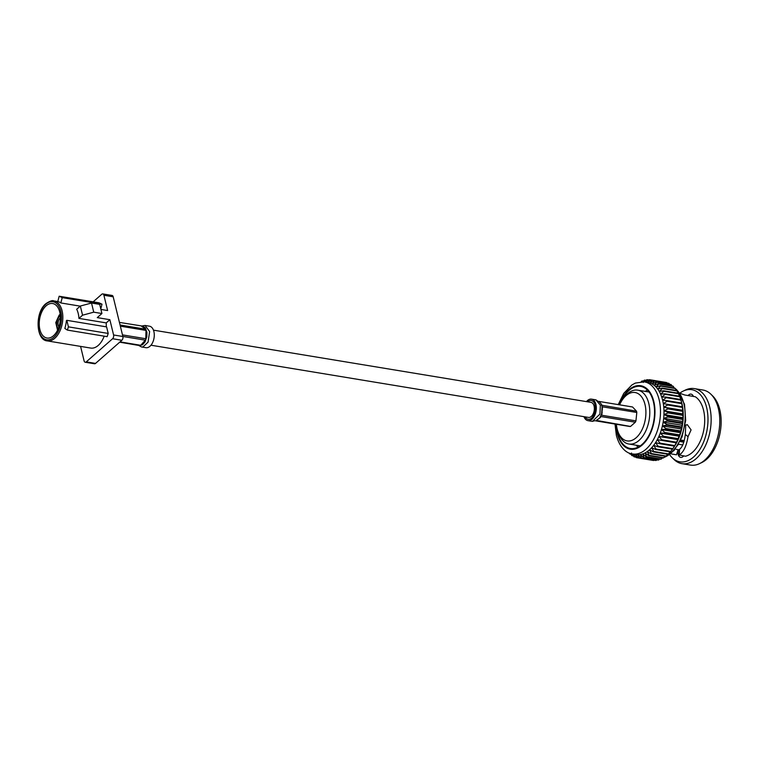 <?xml version="1.0" encoding="UTF-8"?>
<svg xmlns="http://www.w3.org/2000/svg" width="759" height="759" viewBox="0 0 759 759"><rect width="100%" height="100%" fill="white"/><g stroke="black" fill="none" stroke-linecap="round" stroke-linejoin="round"><path stroke-width="1.14" d="M153.47 330.156L590.986 402.365A7.637 4.507 99.4 0 1 594.354 408.276A7.637 4.507 99.4 0 1 591.337 416.435A7.637 4.507 99.4 0 1 588.491 417.422L150.975 345.212M60.378 317.822A5.55 3.283 -80.6 0 0 60.246 317.936A5.55 3.283 -80.6 0 0 58.87 326.977M60.312 315.772A7.637 4.507 -80.6 0 0 59.809 316.152A7.637 4.507 -80.6 0 0 58.139 328.903M46.147 305.801A17.485 10.332 -80.6 0 0 39.231 324.482A17.485 10.332 -80.6 0 0 46.954 338.03A17.485 10.332 -80.6 0 0 53.453 335.763A17.485 10.332 -80.6 0 0 60.378 317.072A17.485 10.332 -80.6 0 0 52.646 303.524A17.485 10.332 -80.6 0 0 46.147 305.801M47.276 340.905C35.796 340.231 34.81 312.328 45.91 303.657C49.942 301 52.599 300.09 53.88 300.915A20.265 11.973 99.4 0 1 62.826 316.617A20.265 11.973 99.4 0 1 54.809 338.267A20.265 11.973 99.4 0 1 47.276 340.905L90.71 348.068A20.265 11.973 -80.6 0 0 98.234 345.43A20.265 11.973 -80.6 0 0 104.192 336.171M66.82 320.326L66.375 320.715A20.265 11.973 99.4 0 1 64.819 328.429L67.361 330.089L107.142 336.654L108.195 333.429L106.602 326.892L66.82 320.326L68.414 326.863L108.195 333.429M106.194 326.816A20.265 11.973 -80.6 0 0 106.222 322.898L78.927 318.391L82.57 315.194L93.746 312.177L101.915 313.524L97.266 317.613L109.865 319.7L113.584 334.975L122.873 336.503A2.78 1.641 99.4 0 1 121.876 340.269L95.549 363.409A2.78 1.641 99.4 0 1 94.514 363.77L85.226 362.242A2.78 1.641 -80.6 0 0 86.26 361.882L95.549 363.409M82.57 315.194L80.331 306.038L76.697 309.236A20.265 11.973 99.4 0 1 78.927 318.391M60.815 302.945L62.229 297.632L59.174 296.228L57.769 301.56A20.265 11.973 -80.6 0 1 60.815 302.945L80.207 306.152M100.776 308.847L102.01 304.198L98.964 302.794L59.174 296.228M103.907 295.26A2.78 1.641 -80.6 0 0 102.778 293.913L112.066 295.441A2.78 1.641 99.4 0 1 113.186 296.797L103.907 295.26L107.626 310.545L100.919 309.435M102.778 293.913A2.78 1.641 -80.6 0 0 101.753 294.274L93.148 301.835M85.226 362.242A2.78 1.641 -80.6 0 1 84.107 360.886L80.577 346.398M121.876 340.269L112.588 338.732L86.26 361.882M112.588 338.732A2.78 1.641 -80.6 0 0 113.584 334.975M109.865 319.7L106.222 322.898M113.186 296.797L122.873 336.503M80.331 306.038L91.516 303.021L99.685 304.368L101.915 313.524M91.516 303.021L93.746 312.177M67.361 330.089L68.414 326.863M62.229 297.632L102.01 304.198M145.045 325.459L149.466 326.19A10.892 6.433 99.4 0 1 154.2 336.73A10.892 6.433 99.4 0 1 147.426 347.641A10.892 6.433 99.4 0 1 145.918 347.688L141.487 346.948L143.005 346.91L148.062 342.138L149.627 331.55L145.054 325.459L141.62 326.028M122.854 336.455L145.282 340.155L144.978 341.977L146.8 336.816L146.914 332.328L145.339 327.916L142.996 326.19L145.339 327.907M119.429 322.404L142.654 326.114M145.339 327.916L145.557 329.188L120.055 324.975M120.349 326.171L145.994 330.402L146.914 332.328L146.8 336.816L145.785 338.732L122.474 334.89M119.694 342.186L139.125 345.497L142.531 344.747L140.738 345.298L120.036 341.882M142.531 344.747L144.978 341.977L142.531 344.747M683.802 442.174L680.007 441.548M680.728 440.021L684.257 440.609M686.079 425.211L685.405 425.097M616.384 424.281A24.525 14.487 -80.6 0 0 617.143 428.958A24.525 14.487 -80.6 0 0 617.892 431.473A24.525 14.487 -80.6 0 0 637.048 436.918A24.525 14.487 -80.6 0 0 644.998 404.471A24.525 14.487 -80.6 0 0 623.329 398.503A24.525 14.487 -80.6 0 0 619.591 404.832M623.329 398.503L624.666 396.805A27.296 16.119 99.4 0 1 637.721 390.145A27.296 16.119 99.4 0 1 648.784 403.456A27.296 16.119 99.4 0 1 645.416 431.691A27.296 16.119 99.4 0 1 628.831 444.015A27.296 16.119 99.4 0 1 618.604 433.512L617.892 431.473M647.418 390.079A31.461 18.586 -80.6 0 0 645.216 391.388M616.593 426.084A31.461 18.586 -80.6 0 0 617.655 433.152A31.461 18.586 -80.6 0 0 630.397 448.493A31.461 18.586 -80.6 0 0 649.505 434.281A31.461 18.586 -80.6 0 0 653.385 401.748A31.461 18.586 -80.6 0 0 640.643 386.407A31.461 18.586 -80.6 0 0 620.369 403.19M679.552 449.897L679.182 454.983L685.519 456.244A31.138 18.387 99.4 0 0 703.555 410.221A31.138 18.387 99.4 0 0 695.272 396.739L684.722 394.993L679.751 393.228A36.555 21.594 99.4 0 1 683.29 391.056L685.453 390.031A38.035 22.466 99.4 0 1 694.333 388.608L702.967 390.031A38.035 22.466 99.4 0 1 710.917 394.225L712.635 395.904A36.555 21.594 99.4 0 1 719.798 409.689A36.555 21.594 99.4 0 1 701.62 462.639L699.456 463.664A38.035 22.466 99.4 0 1 690.576 465.087L681.952 463.664A38.035 22.466 99.4 0 1 673.992 459.461L672.275 457.791A36.555 21.594 99.4 0 1 669.618 454.613M710.917 394.225A38.035 22.466 99.4 0 1 718.375 408.57A38.035 22.466 99.4 0 1 699.456 463.664M694.333 388.608A38.035 22.466 99.4 0 1 709.741 407.147A38.035 22.466 99.4 0 1 705.054 446.491A38.035 22.466 99.4 0 1 681.952 463.664M683.29 391.056A36.555 21.594 99.4 0 1 706.629 407.517A36.555 21.594 99.4 0 1 698.916 450.855A36.555 21.594 99.4 0 1 672.275 457.791M671.525 453.967L676.478 454.783L678.119 449.689A25.673 15.161 99.4 0 0 678.166 449.717A6.385 3.767 99.4 0 0 680.69 457.392A6.385 3.767 99.4 0 0 683.66 455.941M678.688 444.015L669.78 454.489M679.533 455.258L679.182 454.983C683.413 452.478 686.364 446.387 688.024 436.71L691.079 429.888L687.312 424.651L685.102 425.277M680.804 399.613L681.335 401.369A36.555 21.594 99.4 0 1 681.886 403.427A36.555 21.594 99.4 0 1 682.578 406.805A36.555 21.594 99.4 0 1 683.024 410.334A36.555 21.594 99.4 0 1 683.233 413.997A36.555 21.594 99.4 0 1 683.195 417.744A36.555 21.594 99.4 0 1 682.929 421.53A36.555 21.594 99.4 0 1 682.407 425.315A36.555 21.594 99.4 0 1 681.667 429.072A36.555 21.594 99.4 0 1 680.69 432.734A36.555 21.594 99.4 0 1 679.504 436.283A36.555 21.594 99.4 0 1 678.119 439.67A36.555 21.594 99.4 0 1 676.544 442.858A36.555 21.594 99.4 0 1 674.808 445.818A36.555 21.594 99.4 0 1 673.736 447.402L672.502 449.138A39.563 23.368 99.4 0 1 672.474 449.167L657.759 446.747L653.66 445.334A36.555 21.594 99.4 0 1 651.639 447.734A36.555 21.594 99.4 0 1 649.514 449.812A36.555 21.594 99.4 0 1 647.304 451.548A36.555 21.594 99.4 0 1 645.027 452.924A36.555 21.594 99.4 0 1 642.721 453.92A36.555 21.594 99.4 0 1 640.406 454.527A36.555 21.594 99.4 0 1 638.11 454.736A36.555 21.594 99.4 0 1 635.928 454.575A36.555 21.594 99.4 0 1 635.852 454.556L636.64 457.686A39.563 23.368 99.4 0 1 636.222 457.573L633.661 453.977L634.306 456.88A39.563 23.368 99.4 0 1 633.907 456.7L632.143 453.948M618.224 404.613L623.765 393.371L631.877 384.984L635.33 383.077L644.315 381.843L647.835 382.432A36.555 21.594 99.4 0 1 647.901 382.441A36.555 21.594 99.4 0 1 650.093 383.02A36.555 21.594 99.4 0 1 652.199 383.988A36.555 21.594 99.4 0 1 654.192 385.335A36.555 21.594 99.4 0 1 656.042 387.043A36.555 21.594 99.4 0 1 657.74 389.092A36.555 21.594 99.4 0 1 659.267 391.464A36.555 21.594 99.4 0 1 660.596 394.139A36.555 21.594 99.4 0 1 661.725 397.08A36.555 21.594 99.4 0 1 662.635 400.249A36.555 21.594 99.4 0 1 663.328 403.627A36.555 21.594 99.4 0 1 663.774 407.156A36.555 21.594 99.4 0 1 663.983 410.818A36.555 21.594 99.4 0 1 663.945 414.566A36.555 21.594 99.4 0 1 663.679 418.351A36.555 21.594 99.4 0 1 663.157 422.137A36.555 21.594 99.4 0 1 662.417 425.894A36.555 21.594 99.4 0 1 661.44 429.556A36.555 21.594 99.4 0 1 660.254 433.104A36.555 21.594 99.4 0 1 658.869 436.491A36.555 21.594 99.4 0 1 657.294 439.679A36.555 21.594 99.4 0 1 655.558 442.639A36.555 21.594 99.4 0 1 653.66 445.334L656.013 449.024A39.563 23.368 99.4 0 1 655.634 449.47L651.639 447.734L653.774 451.482A39.563 23.368 99.4 0 1 653.376 451.871L649.514 449.812L651.431 453.578A39.563 23.368 99.4 0 1 651.013 453.901L647.304 451.548L649.002 455.296A39.563 23.368 99.4 0 1 648.575 455.552L645.027 452.924L646.526 456.614A39.563 23.368 99.4 0 1 646.099 456.804L642.721 453.92L644.03 457.525A39.563 23.368 99.4 0 1 643.594 457.639L640.406 454.527L641.526 458.009A39.563 23.368 99.4 0 1 641.089 458.047L638.11 454.736L639.05 458.057A39.563 23.368 99.4 0 1 638.632 458.028L635.852 454.556M636.327 445.248A31.461 18.586 -80.6 0 0 637.987 447.193M631.554 453.009L632.076 455.666A39.563 23.368 99.4 0 1 631.706 455.409L630.653 453.588M629.856 453.332L629.979 454.043A39.563 23.368 99.4 0 1 629.628 453.721L629.325 453.132M641.213 381.673L641.772 381.132A39.563 23.368 99.4 0 1 642.199 380.942L641.81 381.654M642.626 381.673L644.268 380.221A39.563 23.368 99.4 0 1 644.704 380.107L643.347 382.47M644.154 381.824L646.772 379.747A39.563 23.368 99.4 0 1 647.209 379.699L645.653 382.261L649.239 379.69A39.563 23.368 99.4 0 1 649.666 379.728L647.901 382.441L651.658 380.06A39.563 23.368 99.4 0 1 652.076 380.174L650.093 383.02L653.992 380.866A39.563 23.368 99.4 0 1 654.391 381.046L652.199 383.988L656.222 382.081A39.563 23.368 99.4 0 1 656.592 382.337L654.192 385.335L658.319 383.703A39.563 23.368 99.4 0 1 658.66 384.026L656.042 387.043L660.254 385.705A39.563 23.368 99.4 0 1 660.577 386.094L657.74 389.092L662.019 388.077A39.563 23.368 99.4 0 1 662.303 388.523L659.267 391.464L663.584 390.781A39.563 23.368 99.4 0 1 663.831 391.283L660.596 394.139L664.941 393.798A39.563 23.368 99.4 0 1 665.15 394.348L661.725 397.08L666.06 397.08A39.563 23.368 99.4 0 1 666.231 397.678L662.635 400.249L666.952 400.61A39.563 23.368 99.4 0 1 667.076 401.245L663.328 403.627L667.588 404.338A39.563 23.368 99.4 0 1 667.673 405.002L663.774 407.156L667.967 408.228A39.563 23.368 99.4 0 1 668.005 408.911L663.983 410.818L668.081 412.232A39.563 23.368 99.4 0 1 668.081 412.934L663.945 414.566L667.939 416.302A39.563 23.368 99.4 0 1 667.892 417.023L663.679 418.351L667.531 420.41A39.563 23.368 99.4 0 1 667.436 421.122L663.157 422.137L666.876 424.499A39.563 23.368 99.4 0 1 666.734 425.201L662.417 425.894L665.966 428.522A39.563 23.368 99.4 0 1 665.785 429.214L661.44 429.556L664.818 432.44A39.563 23.368 99.4 0 1 664.59 433.114L660.254 433.104L663.442 436.216A39.563 23.368 99.4 0 1 663.176 436.852L658.869 436.491L661.857 439.793A39.563 23.368 99.4 0 1 661.554 440.4L657.294 439.679L660.074 443.152A39.563 23.368 99.4 0 1 659.742 443.702L655.558 442.639L658.119 446.235A39.563 23.368 99.4 0 1 657.759 446.747M651.431 453.578L666.136 456.007A39.563 23.368 99.4 0 1 665.719 456.33L651.013 453.901M649.002 455.296L663.717 457.724A39.563 23.368 99.4 0 1 663.29 457.981L648.575 455.552M653.774 451.482L668.48 453.91A39.563 23.368 99.4 0 1 668.081 454.299L653.376 451.871M646.526 456.614L661.241 459.043A39.563 23.368 99.4 0 1 660.804 459.233L646.099 456.804M644.03 457.525L658.736 459.954A39.563 23.368 99.4 0 1 658.3 460.068L643.594 457.639M641.526 458.009L656.231 460.428A39.563 23.368 99.4 0 1 655.804 460.476L641.089 458.047M639.05 458.057L653.765 460.485A39.563 23.368 99.4 0 1 653.338 460.457L638.632 458.028M636.64 457.686L638.613 458.009M634.306 456.88L635.919 457.146M632.076 455.666L633.376 455.884M629.979 454.043L631.014 454.214M643.252 381.122L642.199 380.942M646.032 380.325L644.704 380.107M648.841 379.974L647.209 379.699M664.391 382.166L649.666 379.728M651.658 380.06L666.374 382.489A39.563 23.368 99.4 0 1 666.781 382.602L652.076 380.174M653.992 380.866L668.707 383.295A39.563 23.368 99.4 0 1 669.096 383.475L654.391 381.046M656.222 382.081L670.928 384.509A39.563 23.368 99.4 0 1 671.307 384.766L656.592 382.337M658.319 383.703L673.024 386.132A39.563 23.368 99.4 0 1 673.375 386.454L658.66 384.026M660.254 385.705L674.96 388.134A39.563 23.368 99.4 0 1 675.282 388.523L660.577 386.094M662.019 388.077L676.724 390.506A39.563 23.368 99.4 0 1 677.019 390.951L662.303 388.523M663.584 390.781L678.29 393.209A39.563 23.368 99.4 0 1 678.546 393.712L663.831 391.283M664.941 393.798L679.647 396.226A39.563 23.368 99.4 0 1 679.855 396.777L665.15 394.348M666.06 397.08L680.776 399.509A39.563 23.368 99.4 0 1 680.946 400.107L666.231 397.678M666.952 400.61L681.658 403.038A39.563 23.368 99.4 0 1 681.791 403.674L667.076 401.245M667.588 404.338L682.294 406.767A39.563 23.368 99.4 0 1 682.379 407.431L667.673 405.002M667.967 408.228L682.673 410.657A39.563 23.368 99.4 0 1 682.711 411.34L668.005 408.911M668.081 412.232L682.796 414.661A39.563 23.368 99.4 0 1 682.787 415.363L668.081 412.934M667.939 416.302L682.645 418.731A39.563 23.368 99.4 0 1 682.597 419.452L667.892 417.023M667.531 420.41L682.246 422.839A39.563 23.368 99.4 0 1 682.151 423.55L667.436 421.122M666.876 424.499L681.582 426.928A39.563 23.368 99.4 0 1 681.44 427.63L666.734 425.201M665.966 428.522L680.671 430.951A39.563 23.368 99.4 0 1 680.491 431.643L665.785 429.214M664.818 432.44L679.523 434.869A39.563 23.368 99.4 0 1 679.305 435.543L664.59 433.114M663.442 436.216L678.148 438.645A39.563 23.368 99.4 0 1 677.891 439.281L663.176 436.852M661.857 439.793L676.563 442.222A39.563 23.368 99.4 0 1 676.269 442.829L661.554 440.4M660.074 443.152L674.779 445.58A39.563 23.368 99.4 0 1 674.457 446.131L659.742 443.702M658.119 446.235L672.825 448.664A39.563 23.368 99.4 0 1 672.502 449.138M656.013 449.024L670.719 451.453A39.563 23.368 99.4 0 1 670.339 451.899L655.634 449.47M666.136 456.007L667.692 454.233M663.717 457.724L665.131 456.235M661.241 459.043L662.484 457.848A36.555 21.594 99.4 0 0 662.503 457.857M658.736 459.954L659.751 459.062M656.231 460.428L656.981 459.85M669.628 384.291L669.096 383.475M671.99 385.961L671.307 384.766M674.172 388.001L673.375 386.454M676.146 390.411L675.282 388.523M677.91 393.143L677.019 390.951M679.447 396.189L678.546 393.712M680.776 399.509L679.855 396.777M681.658 403.038L680.946 400.107M682.294 406.767L681.791 403.674M682.673 410.657L682.379 407.431M682.796 414.661L682.711 411.34M682.645 418.731L683.195 417.744L682.787 415.363M682.246 422.839L682.929 421.53L682.597 419.452M681.582 426.928L682.407 425.315L682.151 423.55M680.671 430.951L681.667 429.072L681.44 427.63M679.523 434.869L680.69 432.734L680.491 431.643M678.148 438.645L679.305 435.543M676.563 442.222L677.891 439.281M674.779 445.58L676.269 442.829M672.825 448.664L674.457 446.131M670.719 451.453L672.91 448.512M668.48 453.91L670.131 451.871M688.109 395.553A6.385 3.767 99.4 0 1 691.06 394.13A6.385 3.767 99.4 0 1 693.394 396.426M658.869 436.491L678.119 439.67M660.254 433.104L679.504 436.283M661.44 429.556L680.69 432.734M662.417 425.894L681.667 429.072M663.157 422.137L682.407 425.315M663.679 418.351L682.929 421.53M663.945 414.566L683.195 417.744M663.983 410.818L683.233 413.997M663.774 407.156L683.024 410.334M663.328 403.627L682.578 406.805M679.182 449.641C682.284 447.497 684.333 442.412 685.33 434.404L688.024 436.71M685.33 434.404L685.719 424.955M676.146 449.366L678.119 449.689M679.125 449.878L678.166 449.717M680.415 440.704L684.068 441.302M585.189 416.881A9.506 5.617 -80.6 0 0 588.187 419.272A9.506 5.617 -80.6 0 0 593.965 414.983A9.506 5.617 -80.6 0 0 595.141 405.145A9.506 5.617 -80.6 0 0 591.289 400.515A9.506 5.617 -80.6 0 0 587.675 401.815M583.965 416.682A10.892 6.433 -80.6 0 0 587.959 420.647A10.892 6.433 -80.6 0 0 594.582 415.723A10.892 6.433 -80.6 0 0 595.929 404.452A10.892 6.433 -80.6 0 0 591.517 399.139A10.892 6.433 -80.6 0 0 586.451 401.615M599.022 401.606L601.147 403.864L602.105 406.748L601.574 414.528M602.323 408.684L602.665 406.843L636.81 412.479A9.858 5.816 -80.6 0 0 636.668 411.795A9.858 5.816 -80.6 0 0 636.488 411.15L602.01 405.297M601.631 404.765L601.147 403.864M601.849 413.219L599.667 418.057L601.185 416.577L635.34 422.213A9.858 5.816 -80.6 0 0 635.938 420.884L601.783 415.249L602.172 411.549M600.682 416.824L599.961 417.659M602.314 407.412L602.295 410.353M598.832 401.407L632.541 406.976L636.488 411.15M595.616 420.847L629.591 426.454A9.858 5.816 -80.6 0 0 630.52 426.454L596.735 420.486M635.938 420.884L636.81 412.479M630.52 426.454L635.34 422.213M595.483 407.659L594.306 407.469M594.212 406.786L595.436 406.985M593.51 415.828L592.191 415.609L593.054 416.53M592.504 415.069L593.813 415.287M599.667 418.057L595.815 420.723M59.525 314.966A9.023 5.332 99.4 0 1 60.179 314.463M53.832 337.3A19.298 11.394 -80.6 0 0 60.758 311.152A19.298 11.394 -80.6 0 0 45.777 304.255A19.298 11.394 -80.6 0 0 38.842 330.412A19.298 11.394 -80.6 0 0 53.832 337.3M141.772 326.085L142.996 326.19M140.349 345.592L139.125 345.497L140.349 345.592M140.738 345.298L145.282 340.155M145.785 338.732L145.994 330.402M145.557 329.188L141.221 326M675.434 388.845A36.555 21.594 99.4 0 1 683.878 403.76A36.555 21.594 99.4 0 1 664.021 457.402M644.315 381.843A36.555 21.594 99.4 0 1 659.125 399.67A36.555 21.594 99.4 0 1 654.609 437.478A36.555 21.594 99.4 0 1 632.408 453.986L635.928 454.575M619.287 404.784A32.153 18.994 99.4 0 1 637.769 385.629A32.153 18.994 99.4 0 1 653.784 401.397A32.153 18.994 99.4 0 1 642.237 444.992A32.153 18.994 99.4 0 1 617.257 433.503A32.153 18.994 99.4 0 1 616.08 424.224M587.959 420.647L592.381 421.378L599.933 414.101L600.35 405.183L595.929 399.879M594.012 405.828L595.075 404.898M60.16 314.349L59.211 315.042L55.758 322.603L57.551 330.193M53.88 300.915L57.769 301.551M138.394 345.269L141.487 346.958M663.869 457.563L674.21 450.362L681.99 437.013L685.681 420.429L684.504 404.196L676.819 389.86L675.33 388.627M632.408 453.986C627.399 453.559 619.856 448.616 616.346 435.296L615.018 424.053M682.73 444.935L678.603 444.252M628.831 444.015L640.188 445.884M679.125 449.717L679.096 455.077M637.721 390.145L649.078 392.023M591.517 399.139L595.929 399.87L597.969 401.264M594.762 420.714L592.39 421.378"/></g></svg>
